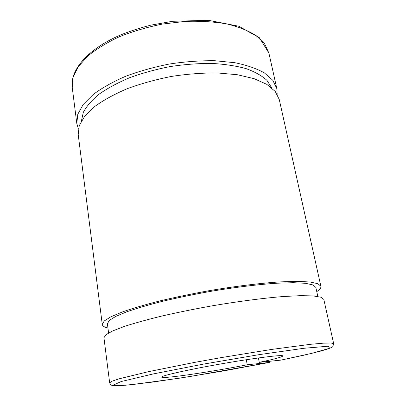 <?xml version="1.0" encoding="UTF-8"?>
<svg xmlns="http://www.w3.org/2000/svg" width="406" height="406" viewBox="0 0 406 406"><rect width="100%" height="100%" fill="white"/><g stroke="black" fill="none" stroke-linecap="round" stroke-linejoin="round"><path stroke-width="0.61" d="M258.424 357.955L259.256 362.345L280.937 360.117M269.985 361.244L269.259 362.457L247.229 364.776L246.295 359.736M247.229 364.776C211.049 371.916 161.7 379.214 161.674 377.103C160.796 375.824 187.937 369.668 221.742 363.776C255.547 357.869 283.19 354.463 282.825 355.96C282.216 357.026 274.36 359.153 259.256 362.345M78.383 128.946L76.805 123.46L77.795 114.264L83.205 104.474L93.147 94.527C101.962 87.975 112.766 81.905 125.555 76.328C139.263 71.202 153.894 67.097 169.439 64.021C185.111 61.651 200.27 60.555 214.906 60.733L234.886 62.717C246.762 65.148 256.577 68.533 264.326 72.862L272.751 80.236L276.811 88.549L277.191 94.288M81.403 120.998L83.311 112.376C86.473 106.342 91.715 100.292 99.028 94.217C107.509 88.259 117.694 82.768 129.585 77.739C142.257 73.121 155.711 69.411 169.947 66.614C184.288 64.432 198.199 63.372 211.688 63.427C224.579 64.138 236.023 65.858 246.011 68.594C254.953 71.837 261.931 75.755 266.945 80.363L271.66 87.828M107.945 328.053C104.423 327.211 102.53 326.008 102.266 324.45L78.211 134.579L79.251 125.672L84.732 116.157L94.771 106.463C103.662 100.054 114.548 94.106 127.433 88.615C141.237 83.56 155.96 79.49 171.601 76.409C187.364 74.009 202.599 72.852 217.301 72.933L237.358 74.729L254.1 78.657L266.843 84.372L275.243 91.467L279.252 99.495L320.892 286.296C321.176 287.854 319.801 289.63 316.766 291.62M102.266 324.45L104.19 320.999L110.965 316.736L122.713 311.818C132.94 308.276 145.307 304.642 159.827 300.927C175.311 297.258 191.693 293.853 208.968 290.706C234.942 286.296 259.825 283.231 279.967 281.891L297.314 281.348L310.052 281.992L317.893 283.698L320.892 286.296M109.656 382.822L103.946 337.751L105.941 334.717L112.812 330.865L124.688 326.317C135.01 322.998 147.49 319.552 162.121 315.98C177.732 312.422 194.23 309.067 211.622 305.921C237.764 301.465 262.773 298.202 282.982 296.547L300.369 295.659L313.097 295.908L320.887 297.202L323.805 299.379L333.691 343.72L331.047 342.999L323.425 343.161L310.737 344.283L271.594 349.434L220.651 357.696L194.444 362.431L148.555 371.642L119.085 378.823L111.883 381.249L109.656 382.822C110.909 385.715 110.99 384.903 113 385.609L121.059 385.588L132.351 384.589L178.214 378.382L223.904 370.861L269.305 362.451M108.58 332.981L107.397 323.785L109.239 320.486L115.73 316.416L126.961 311.722C136.726 308.347 148.525 304.886 162.354 301.348C177.102 297.862 192.698 294.619 209.136 291.625C233.841 287.433 257.531 284.51 276.735 283.221L293.289 282.693L305.464 283.302L312.97 284.926L315.838 287.407L317.837 296.471M269.259 362.457L189.272 376.651L152.671 382.082L125.18 385.269L112.802 385.309L121.242 381.523L152.955 373.992L203.137 364.167L258.754 354.702L303.987 348.272L328.276 346.206L329.576 348.277L311.793 353.347L280.891 360.127M72.243 87.463L73.08 77.363L78.267 66.706L87.904 55.987C96.476 48.969 107.011 42.528 119.506 36.672C132.909 31.328 147.231 27.126 162.471 24.066L185.288 21.386C200.285 20.894 214.16 21.746 226.913 23.939C238.677 26.842 248.436 30.749 256.191 35.652L264.692 43.919L268.919 53.135L259.444 37.763L238.784 26.228L208.572 20.32L172.514 21.29L150.616 25.197C139.969 27.912 129.879 31.201 120.338 35.058C87.539 49.212 69.949 70.086 72.243 87.463L76.805 123.46M276.811 88.549L268.919 53.135M280.942 360.117L303.424 355.306L320.608 351.114L327.916 348.937C331.154 347.703 332.778 346.912 332.798 346.562L333.691 343.72"/></g></svg>
